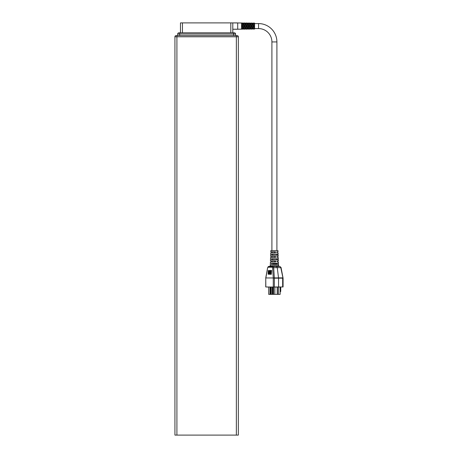 <?xml version="1.0" encoding="UTF-8"?>
<svg xmlns="http://www.w3.org/2000/svg" width="458" height="458" viewBox="0 0 458 458"><rect width="100%" height="100%" fill="white"/><g stroke="black" fill="none" stroke-linecap="round" stroke-linejoin="round"><path stroke-width="0.69" d="M272.287 267.203A0.79 0.693 90 0 1 272.974 266.464L273.672 267.655L272.625 267.798L272.287 267.203L270.741 267.203A0.79 0.693 90 0 1 271.084 266.567L274.394 266.464L274.399 265.697L278.516 265.697A0.79 0.79 90 0 0 279.306 266.464L278.544 265.726L278.493 264.403L271.291 264.403L271.325 263.373L278.453 263.373L278.401 262.022L277.004 262.022L276.987 260.991L278.367 260.991L278.321 259.806L271.445 259.806L271.479 258.776L278.281 258.776L278.229 257.425L276.918 257.425L276.907 256.617M277.594 252.827L276.832 252.827L278.058 252.827L278.109 254.179L271.634 254.179L271.6 255.209L278.149 255.209L278.189 256.394L276.901 256.394M276.832 252.827L276.815 251.797L276.907 252.827M242.7 23.232L243.49 23.226M245.076 23.261L245.872 23.261M247.457 23.278L248.247 23.278M249.833 23.301L250.629 23.301M252.215 23.324L253.005 23.324M253.005 24.308L252.215 24.308M250.629 24.291L249.833 24.291M248.247 24.28L247.457 24.28M245.872 24.268L245.076 24.268M237.708 29.203L242.7 29.157L242.7 28.436L243.49 28.43L243.49 29.152L245.076 29.135L245.076 28.419L245.872 28.413L245.872 29.129L247.457 29.117L247.457 28.407L248.247 28.402L248.247 29.106L249.833 29.094L249.833 28.39L250.629 28.385L250.629 29.089L252.215 29.072L252.215 28.373L253.005 28.367L253.005 29.066L254.591 29.049L254.591 23.106L253.005 23.095L253.005 23.793L252.215 23.787L252.215 23.083L250.629 23.072L250.629 23.776L249.833 23.77L249.833 23.066L248.247 23.049L248.247 23.759L247.457 23.753L247.457 23.043L245.872 23.026L245.872 23.742L245.076 23.736L245.076 23.02L243.49 23.009L243.49 23.724L242.7 23.719L242.7 22.997L237.708 22.957L237.708 29.203L232.79 29.249L237.427 29.249M237.708 22.957L232.79 22.906L232.79 23.404M242.305 26.346L242.305 29.152L241.509 29.157L241.509 26.346L242.305 26.346M253.4 26.341L254.196 26.341L254.196 29.043L253.4 29.049L253.4 26.341M244.681 26.346L244.681 29.129L243.891 29.135L243.891 26.346L244.681 26.346M247.062 26.346L247.062 29.106L246.267 29.112L246.267 26.346L247.062 26.346M249.438 26.341L249.438 29.083L248.642 29.094L248.642 26.341L249.438 26.341M251.024 26.341L251.814 26.341L251.814 29.066L251.024 29.072L251.024 26.341M253.005 26.077L253.005 28.001L252.215 28.001L252.215 24.154L253.005 24.16L253.005 26.077M250.629 26.077L250.629 28.012L249.833 28.018L249.833 24.142L250.629 24.148L250.629 26.077M248.247 26.077L248.247 28.024L247.457 28.03L247.457 24.125L248.247 24.131L248.247 26.077M245.872 26.077L245.872 28.041L245.076 28.047L245.076 24.114L245.872 24.119L245.872 26.077M243.49 26.077L243.49 28.053L242.7 28.058L242.7 24.102L243.49 24.102L243.49 26.077M276.907 250.606L276.907 41.93A18.349 18.349 0 0 0 258.552 23.581L254.591 23.581M276.907 41.93L271.909 41.93A13.356 13.356 0 0 0 258.552 28.573L254.591 28.573M270.741 267.203L268.033 267.226A0.79 0.664 -117.5 0 1 268.359 266.579L267.632 267.707L265.846 277.966L273.271 277.966L272.625 267.798M265.84 278.063L266.155 277.823L265.743 278.017L265.84 286.971L267.466 287.011M277.983 255.209L277.949 254.179M278.138 259.806L278.103 258.776M278.292 264.403L278.258 263.373M276.815 251.797L278.017 251.797L277.977 250.606L270.838 250.606L270.798 251.797L275.43 251.797L275.447 252.827L270.758 252.827L270.621 256.394L275.516 256.394L275.533 257.425L270.586 257.425L270.449 260.991L275.601 260.991L275.619 262.022L270.415 262.022L270.272 265.726L269.51 266.464L268.823 266.464A0.79 0.693 90 0 0 268.13 267.203M270.3 265.697L274.399 265.697M272.836 263.888L272.836 264.403M282.97 278.063L282.672 277.966L282.678 286.983L282.975 286.971L273.363 287M269.739 287L267.466 287.069L269.739 287M270.438 287L270.123 287M270.592 287.069L270.283 287.069M270.168 266.464L268.359 266.579A0.79 0.664 -117.5 0 1 268.571 266.516M282.97 277.966L280.788 267.655L277.267 267.655L276.712 266.51L279.993 266.464L281.183 267.707L279.993 266.464M271.897 257.425L271.915 256.394L271.909 257.425M271.812 262.022L271.829 260.991M273.271 277.966L274.325 277.823L273.672 267.655L277.267 267.655L278.556 278.155L278.556 287.069L266.132 286.983M271.17 272.888L268.085 272.888L271.417 272.75L271.399 273.06L271.417 272.75M268.085 272.888L271.399 273.06M271.17 271.422L268.085 271.422L271.508 271.233L271.17 271.422L271.479 271.657L271.508 271.233M268.085 271.422L271.479 271.657M271.336 274.102L268.085 274.193L271.325 274.308M271.17 270.626L268.085 270.626L271.56 270.415L271.17 270.626L271.525 270.901L271.56 270.415M268.085 270.626L271.525 270.901M271.17 272.172L268.085 272.172L271.462 272.012L271.439 272.378L271.462 272.012M268.085 272.172L271.439 272.378M271.17 273.558L268.085 273.558L271.376 273.443M268.085 273.558L271.359 273.701M274.565 287L273.523 287.069M268.085 274.193L271.17 274.193M276.918 257.425L277.748 257.425M277.004 262.022L277.897 262.022M274.869 256.394L274.869 257.425M274.869 251.797L274.869 252.827M272.722 263.373L272.722 263.888L276.907 263.888L276.907 263.373M272.722 258.776L272.722 259.806M272.722 254.179L272.722 255.209M274.869 260.991L274.869 262.022M276.42 265.772L276.712 266.51L274.394 266.464M271.325 265.915A0.79 0.584 79 0 1 271.084 266.567L270.02 266.567A0.79 0.693 90 0 0 269.676 267.203M270.432 265.915A0.79 0.756 -64.7 0 1 270.02 266.567L269.51 266.464M283.038 277.857L273.271 277.914M281.092 267.798L283.073 278.166L274.348 278.166L274.348 286.983M278.601 266.464A0.79 0.676 90 0 1 277.926 265.697M272.287 266.464A0.79 0.343 90 0 0 272.625 265.697M281.349 287.011L278.556 287.069M277.954 287.069L274.565 287.069M280.737 287.069L280.737 291.391L280.124 292.084M280.124 287.069L280.124 294.362L272.315 294.362L272.315 287.069L272.315 294.362L270.695 294.362L270.695 287.069M277.382 294.362L277.382 287.069M272.853 294.362L272.853 287.069M271.233 294.362L271.233 287.069M270.695 294.362L268.691 294.362L268.691 287.069M278.464 294.362L278.464 287.069M277.216 287.069L277.216 294.362M273.552 294.362L273.552 287.069M274.863 294.362L274.863 287.069M270.002 294.362L270.002 287.069M251.024 23.083L251.814 23.095L251.814 25.82L251.024 25.814L251.024 23.083M249.438 23.072L249.438 25.814L248.642 25.814L248.642 23.066L249.438 23.072M247.062 23.049L247.062 25.814L246.267 25.814L246.267 23.043L247.062 23.049M244.681 23.032L244.681 25.814L243.891 25.814L243.891 23.02L244.681 23.032M253.4 23.106L254.196 23.112L254.196 25.82L253.4 25.82L253.4 23.106M242.305 23.009L242.305 25.808L241.509 25.808L241.509 23.003L242.305 23.009M251.814 28.825L251.024 28.837M248.642 28.854L249.438 28.848M246.267 28.877L247.062 28.871M243.891 28.9L244.681 28.888M254.196 28.808L253.4 28.814M241.509 28.917L242.305 28.911M232.79 32.81L232.79 22.9L237.427 22.906M243.49 27.915L242.7 27.909M245.872 27.892L245.076 27.892M248.247 27.875L247.457 27.875M250.629 27.864L249.833 27.864M253.005 27.852L252.215 27.852M251.814 23.329L251.024 23.324M249.438 23.306L248.642 23.301M247.062 23.289L246.267 23.278M244.681 23.266L243.891 23.261M254.196 23.352L253.4 23.347M242.305 23.244L241.509 23.238M243.49 24.245L242.7 24.245M180.475 32.81L180.475 22.9L232.79 22.9M236.357 435.1L236.357 36.772L238.337 36.772L238.337 435.1L174.927 435.1L174.927 36.772A1.191 1.191 0 0 1 176.112 35.581L237.152 35.581A1.191 1.191 0 0 1 238.337 36.772A1.191 1.191 0 0 0 237.152 35.581M234.376 32.81A1.191 1.191 0 0 1 235.567 33.995A1.191 1.191 0 0 0 234.376 32.81L233.586 32.81L234.376 32.81A1.191 1.191 0 0 1 235.567 33.995L235.567 35.581M177.698 33.995A1.191 1.191 0 0 1 178.889 32.81L233.586 32.81L233.586 33.995L177.698 33.995A1.191 1.191 0 0 1 178.889 32.81A1.191 1.191 0 0 0 177.698 33.995L177.698 35.581M258.552 23.581L258.552 28.573M274.325 277.823L274.348 278.166L273.266 277.966M274.342 277.966L273.277 278.063M268.033 267.226L267.724 267.798M273.277 286.971L273.277 278.166M182.456 32.81L182.456 22.9M230.809 32.81L230.809 22.9M176.908 435.1L176.908 36.772L236.357 36.772L236.357 35.581M176.112 35.581A1.191 1.191 0 0 0 174.927 36.772L176.908 36.772L176.908 35.581M235.567 33.995L233.586 33.995L233.586 35.581M179.679 32.81L179.679 35.581M271.909 250.606L271.909 41.93M265.737 286.971L265.755 277.886L267.632 267.707M276.787 264.403L276.787 263.888M283.073 286.971L283.073 278.166M271.909 262.022L271.909 260.991M252.215 28.837L253.005 28.837M249.833 28.854L250.629 28.854M247.457 28.877L248.247 28.877M245.076 28.9L245.872 28.9M242.7 28.928L243.49 28.934M276.907 255.209L276.907 254.179M276.907 259.806L276.907 258.776M271.909 252.827L271.909 251.797"/></g></svg>
